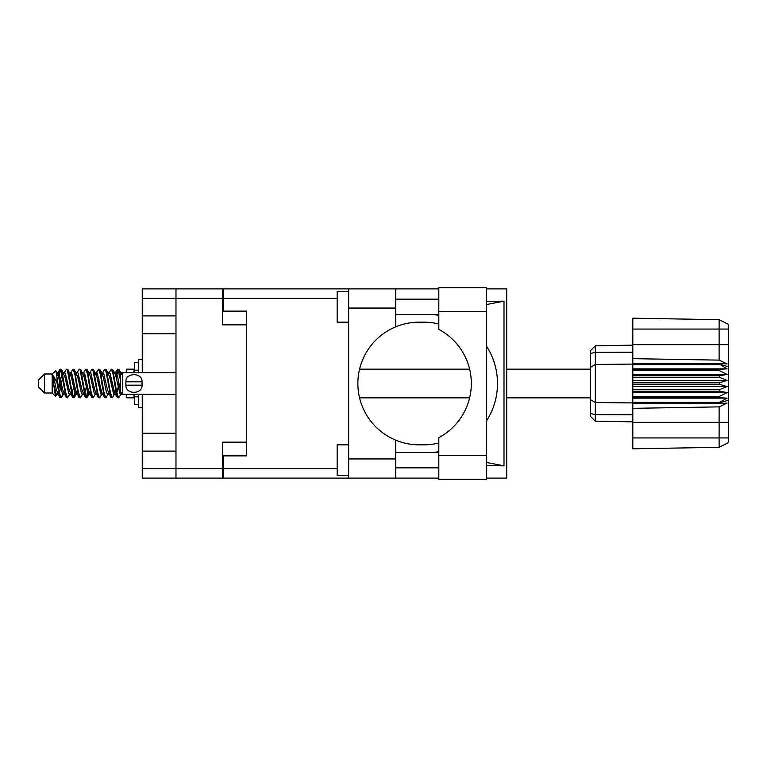 <?xml version="1.0" encoding="UTF-8"?>
<svg xmlns="http://www.w3.org/2000/svg" width="767" height="767" viewBox="0 0 767 767"><rect width="100%" height="100%" fill="white"/><g stroke="black" fill="none" stroke-linecap="round" stroke-linejoin="round"><path stroke-width="1.15" d="M142.24 298.392L142.24 288.881L222.603 288.881L222.603 324.844L246.677 324.844L246.677 442.156L222.603 442.156L222.603 478.119L175.979 478.119L175.979 298.392L142.24 298.392L142.24 372.762M142.24 315.889L175.979 315.889M142.24 394.238L142.24 468.608L222.603 468.608M142.24 433.202L175.979 433.202M175.979 333.798L142.24 333.798M175.979 451.111L142.24 451.111M175.979 478.119L142.24 478.119L142.24 468.608M246.677 442.156L246.677 455.876L223.676 455.876L223.676 468.608L337.154 468.608M223.676 466.307L222.603 466.307M222.603 300.693L223.676 300.693M337.154 298.392L223.676 298.392L223.676 311.124L246.677 311.124L246.677 324.844M222.603 298.392L175.979 298.392L175.979 288.881M438.82 455.416L438.82 437.641A61.341 61.341 0 0 0 438.82 329.359L438.82 287.654L486.661 287.654L486.661 479.346L438.82 479.346L438.82 455.416L486.661 455.416M438.82 299.159L395.734 299.159M438.82 314.489L395.734 314.489M438.82 452.511L395.734 452.511M438.82 467.841L395.734 467.841M348.649 475.511L337.154 475.511L337.154 444.841L348.649 444.841M348.649 322.159L337.154 322.159L337.154 291.489L348.649 291.489M348.649 458.944L395.734 458.944L395.734 478.119L348.649 478.119L348.649 288.881L395.734 288.881L395.734 308.056L348.649 308.056M395.734 458.944L395.734 440.172A61.341 61.341 0 0 1 395.734 326.828L395.734 308.056M486.661 301.373L503.996 301.153L503.996 465.847L486.661 462.491M486.661 465.627L503.996 465.847M395.734 478.119L438.82 478.119M486.661 478.119L506.709 478.119L506.709 288.881L486.661 288.881M395.734 288.881L438.82 288.881M223.676 298.392L223.676 288.881L348.649 288.881M348.649 478.119L223.676 478.119L223.676 468.608M246.677 311.124L246.677 455.876M438.82 442.962A61.341 61.341 0 0 1 423.748 444.841L419.194 444.841A61.341 61.341 0 0 1 395.734 440.172M435.014 452.511L431.217 452.511M433.921 452.29A69.011 69.011 0 0 0 438.82 451.734M486.661 420.632A69.011 69.011 0 0 0 486.661 346.368M438.82 315.266A69.011 69.011 0 0 0 433.921 314.71L431.217 314.489M395.734 326.828A61.341 61.341 0 0 1 419.194 322.159L423.748 322.159A61.341 61.341 0 0 1 438.82 324.038M503.996 301.153L486.661 304.509M435.014 314.489L433.921 314.71M44.486 393.011L44.486 373.989L38.35 380.125L38.35 386.875L44.486 393.011L52.156 393.011L55.531 396.386L57.304 393.883M44.486 373.989L52.156 373.989L52.156 393.011M114.59 383.5L117.15 397.133L118.588 397.843L116.67 391.927L112.835 369.867L111.397 369.157L113.315 375.073L114.59 383.5M119.527 392.934L120.131 389.3M121.196 393.883L118.588 397.843M63.469 383.5L66.029 397.133L67.467 397.843L65.55 391.927L61.715 369.867L60.277 369.157L62.194 375.073L63.469 383.5M70.085 393.883L67.467 397.843M76.249 383.5L78.809 397.133L80.247 397.843L78.33 391.927L74.495 369.867L73.057 369.157L74.974 375.073L76.249 383.5M82.865 393.883L80.247 397.843M89.03 383.5L91.589 397.133L93.028 397.843L91.11 391.927L87.275 369.867L85.837 369.157L87.754 375.073L89.03 383.5M95.645 393.883L93.028 397.843M101.81 383.5L104.37 397.133L105.808 397.843L103.89 391.927L100.055 369.867L98.617 369.157L100.535 375.073L101.81 383.5M108.425 393.883L105.808 397.843M58.254 375.696L60.277 369.157M60.679 369.435L58.733 377.7M71.034 375.696L71.552 372.925M70.439 373.117L73.057 369.157M83.219 373.117L85.837 369.157M84.897 374.066L84.293 377.7M96.594 375.696L97.102 372.925M96 373.117L98.617 369.157M108.78 373.117L111.397 369.157M121.694 393.586L121.694 394.142M126.296 394.238L126.296 397.843L133.966 397.843L133.966 394.238M62.587 394.075L61.561 397.431L59.788 397.431L56.979 382.762L53.527 375.916L53.527 383.682L55.531 396.386M61.082 397.843L59.164 391.927L56.979 377.374L56.979 382.762M74.792 392.934L73.459 397.565M75.875 391.304L74.341 397.431L72.568 397.431L67.304 369.867L66.671 369.157L66.183 369.569L64.054 373.117M73.853 397.843L71.935 391.927L68.11 369.867L66.671 369.157M88.186 389.3L86.24 397.565M88.656 391.304L87.122 397.431L85.348 397.431L80.084 369.867L79.452 369.157L78.963 369.569L76.834 373.117M86.633 397.843L84.715 391.927L80.89 369.867L79.452 369.157M100.956 389.3L100.352 392.934M102.212 393.548L99.902 397.431L98.128 397.431L92.865 369.867L92.222 369.157L91.743 369.569L89.614 373.117M101.436 391.304L100.928 394.075M99.413 397.843L97.495 391.927L93.66 369.867L92.222 369.157M115.759 391.304L112.682 397.431L110.908 397.431L105.645 369.867L105.002 369.157L104.513 369.569L102.385 373.117M114.216 391.304L113.708 394.075M112.193 397.843L110.275 391.927L106.44 369.867L105.002 369.157M120.467 379.924L117.782 369.157L115.759 375.696M120.496 375.044L119.221 369.867L117.782 369.157M118.185 369.435L116.239 377.7M121.694 372.925L121.694 374.219M120.927 392.397L121.694 394.104L121.694 393.164M52.156 373.989L55.857 370.72L56.979 377.374M126.296 372.762L126.296 369.157L133.966 369.157L133.966 372.762M121.694 394.382L119.94 393.845L116.105 377.105L114.81 373.117L113.708 372.925M109.403 394.382L107.159 393.845L105.884 389.895L103.324 377.105L101.407 372.618L103.65 373.155L107.485 389.895L110.908 397.431M99.02 379.349L98.214 383.5M96.623 394.382L94.379 393.845L90.554 377.105L89.25 373.117L88.147 372.925M83.843 394.382L81.599 393.845L77.774 377.105L74.341 369.569M85.348 397.431L81.925 389.895L78.09 373.155L77.448 372.618L75.367 372.925M73.459 379.349L72.654 383.5M71.063 394.382L68.829 393.845L64.994 377.105L61.561 369.569M62.022 374.066L60.679 379.349M59.884 383.5L58.733 389.3M58.282 394.382L56.049 393.845L53.527 383.682M120.467 390.777L117.706 377.105L116.431 373.155L115.788 372.618L114.992 373.452M102.212 373.452L101.436 375.696M98.128 397.431L94.705 389.895L90.87 373.155L88.636 372.618M89.432 373.452L88.656 375.696M86.24 387.651L84.897 392.934M76.652 373.452L75.875 375.696M73.459 387.651L72.117 392.934M72.568 397.431L69.145 389.895L65.31 373.155L63.076 372.618M62.626 377.7L61.475 383.5M60.679 387.651L59.337 392.934M59.788 397.431L56.365 389.895L53.527 375.916M118.981 383.5L116.843 392.934M116.277 394.075L115.165 393.883L113.871 389.895L110.036 373.155L107.802 372.618M103.497 394.075L102.385 393.883L101.091 389.895L97.256 373.155L95.022 372.618M91.743 397.431L88.31 389.895L84.475 373.155L82.242 372.618M78.963 397.431L75.53 389.895L71.705 373.155L69.461 372.618M66.183 397.431L62.75 389.895L58.925 373.155L58.282 372.618L57.487 373.452M121.589 373.941L119.067 369.569M114.81 393.883L114.187 394.382L113.554 393.845L109.719 377.105L106.297 369.569M102.03 393.883L101.407 394.382L100.774 393.845L96.939 377.105L93.516 369.569M87.122 397.431L89.25 393.883L88.636 394.382L87.994 393.845L84.159 377.105L80.736 369.569M77.448 394.382L75.214 393.845L71.379 377.105L67.956 369.569M64.668 394.382L62.434 393.845L58.599 377.105L55.857 370.72M719.446 382.733L632.804 382.733L632.804 384.267L719.446 384.267L719.446 382.733L727.116 380.432L719.446 377.316L719.446 375.82L727.116 374.43L719.446 370.662L719.446 369.272L727.116 368.86L719.446 364.076L632.804 364.076L632.804 358.659L719.12 360.126L719.12 329.062L632.804 329.062L632.804 318.19L719.12 319.695L728.65 324.46L728.65 442.54L719.12 447.305L632.804 448.81L632.804 437.938L719.12 437.938L719.12 406.874L632.804 408.341L632.804 437.938M632.804 403.605L719.446 403.605L719.446 402.368L632.804 402.368L632.804 408.341M632.804 397.728L719.446 397.728L719.446 396.338L632.804 396.338L632.804 402.368M719.446 397.728L727.116 398.14L719.446 402.368M719.446 384.267L727.116 386.568L719.446 389.684L719.446 391.18L727.116 392.57L719.446 396.338M719.446 389.684L632.804 389.684L632.804 391.18L719.446 391.18M719.446 375.82L632.804 375.82L632.804 377.316L719.446 377.316M719.446 369.272L632.804 369.272L632.804 370.662L719.446 370.662M728.65 366.847L719.446 364.076L719.446 363.395L632.804 363.395M632.804 358.659L632.804 344.651L728.65 344.651M632.804 329.062L632.804 344.651M632.804 369.272L632.804 364.076L595.317 364.469L595.317 421.179L590.638 416.5L590.638 350.5L595.317 345.821L632.804 345.16L595.317 345.821L595.317 364.469L590.638 367.297M590.638 399.703L595.317 402.531L632.804 402.924L719.446 402.924L728.65 400.153M632.804 396.338L632.804 391.18M632.804 389.684L632.804 384.267M632.804 382.733L632.804 377.316M632.804 375.82L632.804 370.662M607.694 421.399L605.201 421.351M632.804 421.84L595.317 421.179L590.638 416.5M632.804 364.632L719.446 364.632M728.65 442.54L719.12 447.305L719.12 437.938L728.65 437.938M728.65 329.062L719.12 329.062L719.12 319.695L728.65 324.46M719.446 403.605L727.116 403.078L719.12 406.874M719.12 360.126L727.116 363.922L719.446 363.395M632.804 368.86L727.116 368.86M632.804 374.43L727.116 374.43M632.804 380.432L727.116 380.432M632.804 386.568L727.116 386.568M632.804 392.57L727.116 392.57M632.804 398.14L727.116 398.14M138.415 362.57L134.58 362.57L134.58 372.762M134.58 394.238L134.58 404.43L138.415 404.43M138.415 394.238L138.415 407.421L142.24 407.421M142.24 359.579L138.415 359.579L138.415 372.762M121.694 394.238L122.768 394.238L122.768 372.762L121.694 372.762M125.836 383.5L125.913 381.813C125.289 372.331 142.633 372.283 142.039 381.813L125.913 381.813L125.884 384.766M175.979 394.238L122.768 394.238L120.467 391.937L120.467 375.063L122.768 372.762L175.979 372.762M142.125 383.5L142.039 385.187C142.662 394.679 125.318 394.708 125.913 385.187L142.039 385.187L142.039 381.813M222.603 456.796L223.676 456.796M223.676 310.204L222.603 310.204M438.82 311.584L486.661 311.584M728.65 422.349L632.804 422.349M590.638 413.547L595.317 414.64L632.804 414.794M632.804 352.206L595.317 352.36L590.638 353.453M138.415 370.193L134.58 370.193M138.415 396.807L134.58 396.807M359.55 397.843L469.634 397.843M506.709 397.843L590.638 397.843M359.55 369.157L469.634 369.157M506.709 369.157L590.638 369.157M114.81 373.117L112.682 369.569M102.03 373.117L99.902 369.569M89.25 373.117L87.122 369.569M115.788 372.618L114.187 372.618M117.293 369.569L115.165 373.117M117.293 397.431L115.165 393.883M104.513 397.431L102.385 393.883M59.788 369.569L57.659 373.117M76.47 393.883L74.341 397.431M63.69 393.883L61.561 397.431M121.694 372.618L120.582 372.618M115.788 394.382L114.187 394.382M103.008 394.382L101.407 394.382M90.228 394.382L88.636 394.382M58.282 372.618L56.681 372.618"/></g></svg>
